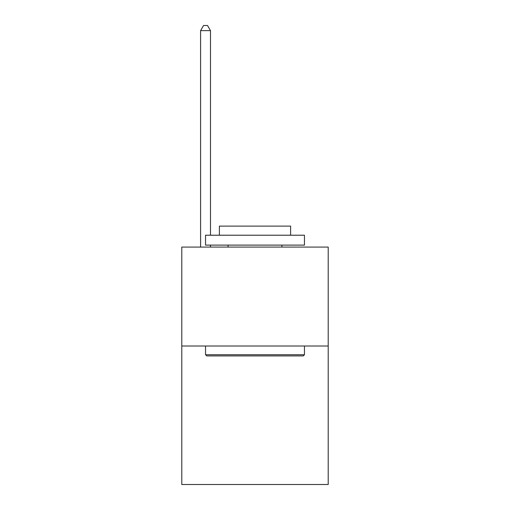 <?xml version="1.0" encoding="UTF-8"?>
<svg xmlns="http://www.w3.org/2000/svg" width="510" height="510" viewBox="0 0 510 510"><rect width="100%" height="100%" fill="white"/><g stroke="black" fill="none" stroke-linecap="round" stroke-linejoin="round"><path stroke-width="0.76" d="M328.204 346.009L328.204 484.5L181.796 484.5L181.796 247.089L328.204 247.089L328.204 346.009L181.796 346.009M206.728 355.903L205.536 354.711L304.464 354.711L303.272 355.903L206.728 355.903M304.464 235.218L304.464 245.106L205.536 245.106L205.536 235.218L304.464 235.218M219.389 235.218L219.389 226.115L290.611 226.115L290.611 235.218M304.464 346.009L304.464 354.711M205.536 346.009L205.536 354.711M281.909 245.106L281.909 247.089M228.091 245.106L228.091 247.089M210.483 235.218L210.483 30.645L200.596 30.645L200.596 247.089M210.483 245.106L210.483 247.089M200.596 30.645L203.56 25.5L207.519 25.5L210.483 30.645"/></g></svg>
